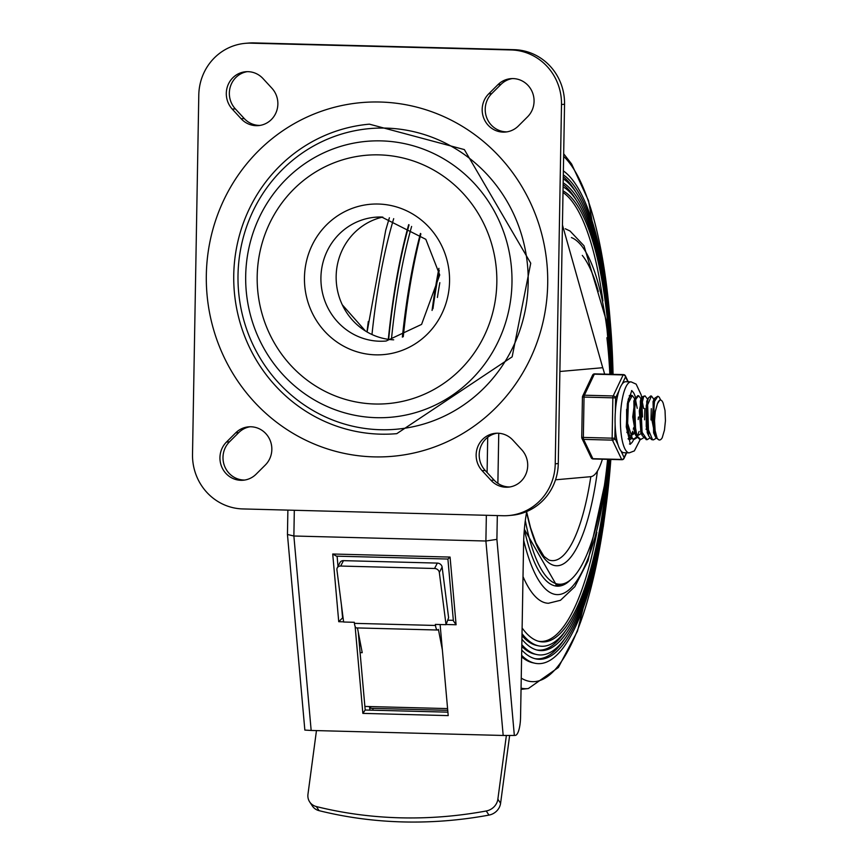 <?xml version="1.0" encoding="UTF-8"?>
<svg xmlns="http://www.w3.org/2000/svg" width="858" height="858" viewBox="0 0 858 858"><rect width="100%" height="100%" fill="white"/><g stroke="black" fill="none" stroke-linecap="round" stroke-linejoin="round"><path stroke-width="1.29" d="M244.755 480.04A22.19 21.332 84.9 0 1 224.624 466.226A22.19 21.332 84.9 0 1 229.515 441.784L238.728 432.604A22.19 21.332 84.9 0 1 250.075 426.769M226.469 442.052A22.19 21.332 -95.1 0 0 221.879 467.224A22.19 21.332 -95.1 0 0 243.243 480.233A22.19 21.332 -95.1 0 0 256.092 474.206L265.315 465.025A22.19 21.332 -95.1 0 0 269.905 439.854A22.19 21.332 -95.1 0 0 248.541 426.844A22.19 21.332 -95.1 0 0 235.682 432.872L226.469 442.052L229.515 441.784M509.845 486.958A22.19 21.332 84.9 0 1 494.058 480.062L485.167 470.42A22.19 21.332 84.9 0 1 480.276 448.005A22.19 21.332 84.9 0 1 497.05 433.215M491.012 480.33A22.19 21.332 -95.1 0 0 508.333 487.151A22.19 21.332 -95.1 0 0 526.372 472.919A22.19 21.332 -95.1 0 0 521.728 449.753L512.848 440.1A22.19 21.332 -95.1 0 0 495.527 433.29A22.19 21.332 -95.1 0 0 477.477 447.522A22.19 21.332 -95.1 0 0 482.121 470.688L491.012 480.33L494.058 480.062M260.006 125.407A22.19 21.332 84.9 0 1 244.219 118.511L235.328 108.869A22.19 21.332 84.9 0 1 230.427 86.454A22.19 21.332 84.9 0 1 247.211 71.664M262.998 78.561A22.19 21.332 -95.1 0 0 245.688 71.74A22.19 21.332 -95.1 0 0 227.638 85.972A22.19 21.332 -95.1 0 0 232.282 109.138L241.173 118.79A22.19 21.332 -95.1 0 0 258.483 125.6A22.19 21.332 -95.1 0 0 276.533 111.368A22.19 21.332 -95.1 0 0 271.889 88.202L262.998 78.561M506.992 131.853A22.19 21.332 84.9 0 1 486.851 118.039A22.19 21.332 84.9 0 1 491.741 93.586L500.965 84.416A22.19 21.332 84.9 0 1 512.301 78.582M527.541 116.838A22.19 21.332 -95.1 0 0 532.132 91.667A22.19 21.332 -95.1 0 0 510.778 78.657A22.19 21.332 -95.1 0 0 497.919 84.685L488.695 93.865A22.19 21.332 -95.1 0 0 484.116 119.037A22.19 21.332 -95.1 0 0 505.469 132.046A22.19 21.332 -95.1 0 0 518.329 126.019L527.541 116.838M561.497 104.526L564.543 104.258A53.26 51.201 -95.1 0 0 514.274 49.689L511.218 49.957A53.26 51.201 84.9 0 1 561.497 104.526L555.233 463.824A53.26 51.201 84.9 0 1 508.719 515.551A53.26 51.201 84.9 0 1 503.088 515.722L242.793 508.933A53.26 51.201 84.9 0 1 192.514 454.365L198.788 95.066A53.26 51.201 84.9 0 1 245.291 43.34A53.26 51.201 84.9 0 1 250.922 43.168L511.218 49.957M508.719 515.551L511.765 515.272A53.26 51.201 -95.1 0 0 558.279 463.556L555.233 463.824M250.922 43.168L253.968 42.9A53.26 51.201 -95.1 0 0 248.337 43.072L245.291 43.34M380.469 429.729A150.911 145.066 84.9 0 1 258.762 200.225A150.911 145.066 84.9 0 1 510.06 206.778A150.911 145.066 84.9 0 1 380.469 429.729M393.683 339.832A62.141 59.728 84.9 0 1 336.4 283.043A62.141 59.728 84.9 0 1 382.807 217.063M380.394 434.159A155.352 149.335 84.9 0 1 233.826 283.548A155.352 149.335 84.9 0 1 369.401 124.163L464.36 149.592L530.737 263.213L512.151 356.842L396.793 433.655A155.352 149.335 84.9 0 1 380.394 434.159M253.968 42.9L514.274 49.689M564.543 104.258L558.279 463.556M496.9 539.371L485.896 541.012L503.185 735.467L514.339 735.456L496.9 539.371L497.318 515.572M287.88 510.113L287.451 534.48L293.876 536.003L485.896 541.012L486.347 515.283M526.737 511.529A62.141 17.021 -88.5 0 0 523.573 544.637L520.559 717.191A17.75 4.869 -88.5 0 1 515.379 735.36L514.339 735.456M287.451 534.48L304.847 730.083L311.164 730.458L293.876 536.003L294.315 510.274M446.106 624.495L456.091 624.763L450.075 557.078L332.722 554.011L338.738 621.696L343.028 617.449M332.722 554.011L336.465 556.156L447.897 559.041L453.389 620.849L456.091 624.763M337.097 556.166L338.009 566.387M341.452 605.137L342.546 617.438M450.075 557.078L447.908 559.062M447.704 620.184L453.346 620.323M562.44 224.935L602.724 367.707L559.888 371.493M342.267 304.772L365.487 331.027M503.185 735.467L311.164 730.458M440.111 624.538L448.208 715.615L362.859 713.384L355.126 626.426M447.897 712.161L365.197 710.006L362.859 713.384M365.197 710.006L358.269 632.142M555.534 479.804L590.712 476.683A60.36 16.538 91.5 0 0 602.38 459.212M604.6 374.12A60.36 16.538 91.5 0 0 602.724 367.707M309.674 801.919L312.398 806.037A13.32 11.926 -33.5 0 0 319.101 810.671A405.62 363.342 -33.5 0 0 488.963 815.1A13.32 11.926 -33.5 0 0 500.589 803.292L497.865 799.184A13.32 11.926 146.5 0 1 486.239 810.992A405.62 363.342 146.5 0 1 316.377 806.563A13.32 11.926 146.5 0 1 309.674 801.919A13.32 11.926 146.5 0 1 307.968 794.229L316.463 730.598M437.344 563.095L434.556 568.489A4.44 3.711 27.3 0 1 439.328 572.479L442.117 567.084A4.44 3.711 -152.7 0 0 437.344 563.095L343.468 560.649A4.44 3.711 -152.7 0 0 340.025 562.483L337.237 567.878A4.44 3.711 27.3 0 1 340.68 566.044L343.468 560.649M442.363 649.935L438.417 629.418A8.88 2.435 -88.5 0 1 437.494 630.019A8.88 2.435 -88.5 0 1 435.499 625.461L354.418 623.348L354.29 622.297L343.618 622.018L336.915 569.809A4.44 3.711 27.3 0 1 337.237 567.878M369.852 710.124A11.1 3.035 91.5 0 0 369.423 706.552L364.875 706.434M372.908 708.376A22.19 6.081 -88.5 0 1 372.962 710.21M360.875 645.688L359.47 645.656M447.737 710.327L370.828 708.322L370.484 706.584L447.586 708.59L369.423 706.552M497.865 799.184L506.359 735.531M509.631 735.553L500.589 803.292M442.117 567.084L448.616 617.717L446.031 624.688L439.328 572.479M354.418 623.348A8.88 2.435 91.5 0 0 356.424 627.906L437.494 630.019M357.454 627.927L362.226 652.67L360.092 652.616M446.031 624.688L435.36 624.41L435.499 625.461M434.556 568.489L340.68 566.044M609.834 374.26A168.661 46.214 91.5 0 0 606.896 337.73M598.305 291.506A168.661 46.214 91.5 0 0 582.292 255.405M525.311 520.57A168.661 46.214 91.5 0 0 562.269 584.041A168.661 46.214 91.5 0 0 607.614 459.352M560.177 584.244A169.53 46.45 -88.5 0 1 555.93 585.006A169.53 46.45 91.5 0 0 558.075 584.802L562.269 584.041M367.01 331.939A248.595 68.104 -88.5 0 1 368.318 321.439M388.32 339.339A276.115 75.643 -88.5 0 1 408.676 224.646M432.067 310.446A277.134 75.922 -88.5 0 1 438.921 268.35M403.271 336.733A277.134 75.922 -88.5 0 1 420.87 233.869M610.842 459.438A248.595 68.104 -88.5 0 1 534.856 663.223L532.775 662.762A248.198 67.996 -88.5 0 1 521.621 656.82M534.856 663.223A248.595 68.104 -88.5 0 1 521.643 655.373M563.384 170.914A248.595 68.104 -88.5 0 1 613.062 374.345M610.403 459.416A244.23 66.913 -88.5 0 1 535.8 658.88A244.23 66.913 -88.5 0 1 521.739 650.064M563.32 174.882A244.23 66.913 -88.5 0 1 612.623 374.324M564.253 639.457A243.833 66.806 -88.5 0 1 534.759 658.622M563.277 176.748A243.833 66.806 -88.5 0 1 575.922 192.128M609.952 459.405A239.865 65.712 -88.5 0 1 536.743 654.547L534.663 654.096A239.468 65.605 -88.5 0 1 521.803 646.406M536.743 654.547A239.865 65.712 -88.5 0 1 521.825 644.68M563.245 178.85A239.865 65.712 -88.5 0 1 612.172 374.313M609.502 459.395A235.5 64.522 -88.5 0 1 537.687 650.203A235.5 64.522 -88.5 0 1 521.921 639.21M563.18 182.851A235.5 64.522 -88.5 0 1 611.722 374.303M565.09 631.402A235.103 64.414 -88.5 0 1 536.647 649.946M563.148 184.588A235.103 64.414 -88.5 0 1 576.34 200.225M609.051 459.384A231.134 63.32 -88.5 0 1 538.631 645.87L536.55 645.42A230.727 63.213 -88.5 0 1 521.986 635.681M538.631 645.87A231.134 63.32 -88.5 0 1 522.018 633.644M563.105 186.862A231.134 63.32 -88.5 0 1 611.271 374.292M607.614 470.924A226.769 62.13 -88.5 0 1 539.575 641.537A226.769 62.13 -88.5 0 1 522.125 627.992M563.03 190.884A226.769 62.13 -88.5 0 1 610.435 362.698M596.868 532.292A226.362 62.023 -88.5 0 1 538.534 641.269M563.009 192.492A226.362 62.023 -88.5 0 1 602.906 300.858M608.794 459.384L607.614 470.87L588.03 560.767L574.86 586.668L560.467 600.3L548.455 603.271A187.977 51.501 -88.5 0 1 523.015 576.608M657.839 396.214L654.751 398.23L653.646 401.169L652.048 420.667L655.137 436.196L655.984 437.805L659.105 439.94M662.237 437.709L664.467 430.094L665.443 420.785L665.025 410.499L663.18 403.185A18.072 4.955 91.5 0 0 660.51 400.075A18.072 4.955 91.5 0 0 657.41 403.7L655.276 411.636L654.536 420.71L655.137 430.63L657.056 437.988A21.858 5.985 91.5 0 0 659.47 439.993A21.858 5.985 91.5 0 0 662.344 437.526M657.056 437.988L654.407 431.166L653.013 421.149L654.493 401.501L657.85 396.224L659.201 397.082L660.692 400.096M653.56 401.458L653.431 400.879M650.793 396.031L648.423 397.962L646.278 405.587L646.235 426.501L648.723 435.95L651.447 439.532L652.777 439.822M656.252 438.191L653.496 439.854L652.52 439.628L647.222 426.952L647.146 405.995L651.437 396.01L654.086 399.528M645.044 395.881L642.792 396.546L642.041 397.694L639.285 410.993L640.872 431.638L642.245 435.639L646.546 439.661M649.881 438.02L647.104 439.693L641.891 432.024L640.186 411.465L643.618 396.696L645.034 395.892L647.693 399.367M637.709 395.731L635.059 398.798L632.732 416.934L635.885 435.607L639.778 439.446M646.095 429.526L646.471 428.003M643.511 437.859L640.712 439.468L636.958 435.95L633.676 417.428L635.896 399.067L638.642 395.752L641.291 399.142M641.698 401.201L642.513 416.977M631.542 395.527L629.182 397.533L627.638 402.112M626.597 409.363L626.662 422.94L629.547 435.532L631.252 438.256L633.365 439.296L636.625 437.022M637.644 435.274L639.113 431.445M637.065 437.677L634.287 439.328L632.325 438.417L627.638 423.412L628.388 402.928L632.249 395.527L634.877 399.002M628.163 438.867L630.212 436.829M631.177 435.178L632.732 431.263M633.301 429.236L633.687 427.649M630.651 437.516L628.485 439.135M626.898 429.021L627.273 427.499M659.856 400.075L657.41 403.678M653.667 399.903L655.04 436.003M654.751 398.23L653.067 401.48L653.614 432.84L655.137 436.196M647.5 399.742L648.659 435.81M650.975 419.97L651.286 408.676M647.554 400.075L646.728 401.222L647.2 432.593L647.972 434.041M643.607 408.515L642.181 401.104M640.647 399.592L642.234 435.607M644.583 419.819L644.873 408.505M642.041 397.694L640.336 400.986L640.733 432.303L641.505 433.751M637.226 408.333L635.735 400.868M634.448 399.399L635.821 435.478M635.563 397.683A26.63 7.293 -88.5 0 0 631.499 390.862A26.63 7.293 -88.5 0 1 635.563 397.683L633.869 400.943L634.373 432.271L635.135 433.687M637.773 435.607L640.379 433.987M626.812 432.218L629.461 435.328M630.759 435.36L633.365 432.732M626.243 426.265L629.547 435.532M631.359 435.456L633.976 433.794M638.191 419.573L638.438 416.999M633.762 439.317A26.63 7.293 -88.5 0 1 630.115 443.897A26.63 7.293 -88.5 0 0 633.762 439.317M631.788 395.538A22.19 6.081 91.5 0 0 630.748 395.173A22.19 6.081 91.5 0 0 630.555 395.184A22.19 6.081 91.5 0 0 629.182 395.87M628.056 438.77A22.19 6.081 91.5 0 0 629.59 439.543A22.19 6.081 91.5 0 0 631.509 438.502M626.662 428.11A22.19 6.081 91.5 0 0 627.016 425.868A22.19 6.081 -88.5 0 1 626.662 428.11M615.347 411.819L615.594 397.908A2.22 1.813 -154.7 0 0 613.191 395.956L584.384 395.206A2.22 1.813 -154.7 0 0 582.518 397.039L615.594 397.908L619.026 390.647A35.51 9.728 91.5 0 0 615.347 411.819A35.51 9.728 91.5 0 0 615.132 424.324A35.51 9.728 91.5 0 0 618.082 444.905A35.51 9.728 91.5 0 0 620.945 450.89A35.51 9.728 91.5 0 0 623.905 452.724L629.246 452.863L634.362 450.9L640.229 439.489M618.082 444.905L614.886 438.245L581.821 437.376M626.394 452.788L624.131 457.561A2.22 1.877 154.4 0 1 621.664 459.448L592.857 458.698A2.22 1.877 154.4 0 1 591.194 457.711A2.22 2.22 0 0 0 593.135 458.966L621.943 459.716A2.22 0.611 -88.5 0 1 621.664 459.448L612.419 440.133A2.22 1.877 -25.6 0 0 614.886 438.245L615.132 424.324M641.838 398.133L641.151 394.809L636.153 384.137L631.091 381.864L625.761 381.724A35.51 9.728 91.5 0 0 625.45 381.735A35.51 9.728 91.5 0 0 622.104 384.137L625.536 376.887A2.22 1.877 -25.6 0 0 625.407 375.868L628.238 381.789M594.937 374.131A2.22 0.611 91.5 0 0 594.658 373.863A2.22 2.22 0 0 0 592.599 375.128A2.22 1.813 25.3 0 1 594.326 374.185L623.133 374.935A2.22 1.813 25.3 0 1 625.536 376.887L627.884 381.778M581.81 437.408A2.22 1.877 -25.6 0 0 581.949 438.395L581.949 438.395A2.22 1.877 -25.6 0 0 583.612 439.382L612.419 440.133A2.22 0.611 -88.5 0 1 612.14 438.234L612.848 397.897A2.22 0.611 -88.5 0 1 613.191 395.956L623.133 374.935A2.22 0.611 -88.5 0 1 623.466 374.614A2.22 2.22 0 0 1 625.407 375.868M622.104 384.137A35.51 9.728 91.5 0 0 619.026 390.647M238.728 432.604L235.682 432.872M485.167 470.42L482.121 470.688M235.328 108.869L232.282 109.138M244.219 118.511L241.173 118.79M500.965 84.416L497.919 84.685M491.741 93.586L488.695 93.865M376.415 417.685A138.481 133.119 84.9 0 1 264.736 207.078A138.481 133.119 84.9 0 1 495.345 213.095A138.481 133.119 84.9 0 1 376.415 417.685M374.828 404A124.635 119.798 -95.1 0 0 481.864 219.873A124.635 119.798 -95.1 0 0 274.324 214.457A124.635 119.798 -95.1 0 0 374.828 404M375.182 217.224L381.628 217.02L425.815 239.318L439.736 274.946L421.578 324.399L386.143 341.023A62.141 59.728 84.9 0 1 321.16 284.384A62.141 59.728 84.9 0 1 375.182 217.224A62.141 59.728 84.9 0 1 381.746 217.02M378.324 204.032A75.45 72.533 -95.1 0 0 313.524 315.508A75.45 72.533 -95.1 0 0 439.167 318.79A75.45 72.533 -95.1 0 0 378.324 204.032M373.906 456.874A177.542 170.667 -95.1 0 0 526.372 194.584A177.542 170.667 -95.1 0 0 230.738 186.872A177.542 170.667 -95.1 0 0 373.906 456.874M487.709 437.301L487.097 472.501M497.876 483.344L498.755 433.258M338.738 621.696L343.597 621.825M319.101 810.671L316.377 806.563M486.239 810.992L488.963 815.1M526.662 511.936L530.544 527.745L535.95 543.007L543.993 556.392L548.755 559.942A145.27 39.8 91.5 0 0 590.808 476.673M526.619 512.162A150.3 41.184 91.5 0 0 597.436 471.053M371.975 334.523A273.959 75.054 -88.5 0 1 393.693 218.651M606.123 505.77L603.281 526.64L577.477 631.113L558.365 667.492L528.378 688.524A273.959 75.054 -88.5 0 1 521.074 688.148M563.642 156.403A266.774 73.091 -88.5 0 1 610.21 321.128M605.222 512.43A266.774 73.091 -88.5 0 1 521.246 678.12M571.417 237.559A179.097 49.067 -88.5 0 1 610.649 374.281M608.429 459.373A179.097 49.067 -88.5 0 1 570.441 588.502A179.097 49.067 -88.5 0 1 523.691 540.379M570.495 579.901A170.645 46.75 -88.5 0 1 524.345 529.547M561.346 584.201A169.53 46.45 -88.5 0 1 556.402 585.027L524.367 529.3M420.441 233.451A272.694 74.71 91.5 0 0 402.359 337.119M391.398 339.682A272.694 74.71 -88.5 0 1 411.615 226.437M409.073 224.871A274.914 75.322 91.5 0 0 388.653 339.382M437.408 297.469A272.694 74.71 -88.5 0 1 439.832 282.679M439.242 270.377A274.914 75.322 91.5 0 0 432.947 308.773M626.683 452.788L624.002 458.451A2.22 1.813 -154.7 0 0 624.131 457.561L620.945 450.89M593.135 458.966A2.22 0.611 91.5 0 1 592.857 458.698L583.612 439.382A2.22 0.611 91.5 0 1 583.343 437.483L584.041 397.147A2.22 0.611 91.5 0 1 584.384 395.206L594.326 374.185A2.22 0.611 91.5 0 1 594.658 373.863L623.466 374.614M631.091 381.864A35.51 9.728 91.5 0 0 630.791 381.874A35.51 9.728 91.5 0 0 620.431 417.664A35.51 9.728 91.5 0 0 629.246 452.863M367.085 331.982L385.725 230.223L389.382 217.76M528.378 688.524L521.053 689.371M563.685 153.786L571.61 163.996L588.534 200.718L610.767 327.82M611.003 374.292L606.188 320.12L583.987 245.763L569.991 230.984L565.283 228.764M652.573 439.811L653.506 439.832M650.514 396.021L651.168 396.042M646.171 439.65L646.868 439.661M639.768 439.478L640.701 439.5M637.709 395.688L638.642 395.72M633.365 439.317L634.298 439.339M631.306 395.527L632.078 395.549M659.845 400.064L660.51 400.075M646.728 401.222L648.423 397.962M647.2 432.593L648.723 435.95M640.733 432.303L642.245 435.639M634.373 432.271L635.885 435.607M628.206 399.41L629.182 397.533M592.599 375.128L582.646 396.149A2.22 2.22 0 0 0 582.432 397.061L581.735 437.398A2.22 2.22 0 0 0 581.949 438.395L591.194 457.711M621.943 459.716A2.22 2.22 0 0 0 624.002 458.451M629.472 443.983L630.415 444.262L626.297 427.037L627.359 403.635L631.82 390.508"/></g></svg>
